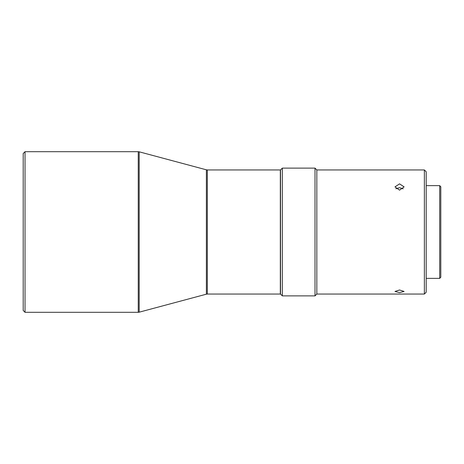 <?xml version="1.0" encoding="UTF-8"?>
<svg xmlns="http://www.w3.org/2000/svg" width="464" height="464" viewBox="0 0 464 464"><rect width="100%" height="100%" fill="white"/><g stroke="black" fill="none" stroke-linecap="round" stroke-linejoin="round"><path stroke-width="0.7" d="M280.331 169.946L280.331 294.054L207.321 294.054L207.321 169.946L280.331 169.946M206.381 169.818L139.188 151.815L139.188 312.185L206.381 294.182L206.381 169.818L207.321 169.946M280.511 169.946L280.511 294.054L282.338 295.881L282.338 168.119L280.511 169.946M138.249 312.307L25.027 312.307L25.027 151.693L138.249 151.693L138.249 312.307L139.188 312.185M424.374 169.946L424.374 294.054L426.201 292.233L426.201 171.767L424.374 169.946L316.837 169.946L315.01 168.119L315.01 295.881L282.338 295.881M25.027 312.307L23.2 310.48L23.2 153.52L25.027 151.693M316.837 169.946L316.837 294.054L315.01 295.881M399.55 183.872L394.986 186.882L399.55 190.136L404.115 186.882L399.55 183.872M399.55 289.988L394.986 291.456L399.55 292.604L404.115 291.456L399.55 289.988M395.879 188.784L399.55 187.676L403.135 188.865M426.201 185.641L439.704 185.641L439.704 278.359L426.201 278.359M439.704 185.641L440.8 186.737L440.8 277.263L439.704 278.359M315.01 168.119L282.338 168.119M207.321 294.054L206.381 294.182M138.249 151.693L139.188 151.815M424.374 294.054L316.837 294.054"/></g></svg>
